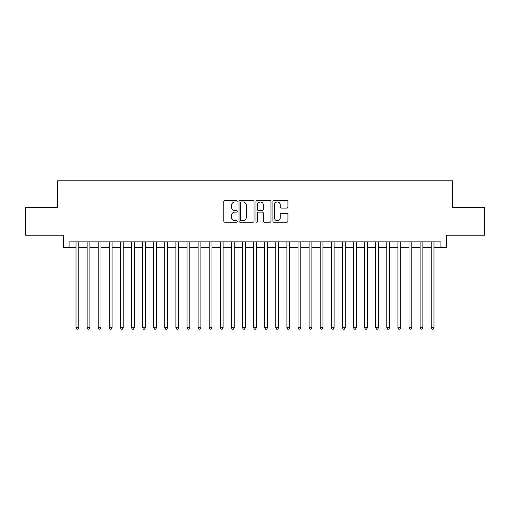 <?xml version="1.0" encoding="UTF-8"?>
<svg xmlns="http://www.w3.org/2000/svg" width="510" height="510" viewBox="0 0 510 510"><rect width="100%" height="100%" fill="white"/><g stroke="black" fill="none" stroke-linecap="round" stroke-linejoin="round"><path stroke-width="0.76" d="M237.239 201.189A0.765 0.765 0 0 0 236.474 200.424L224.904 200.424A1.09 1.09 0 0 0 223.813 201.514L223.813 221.123A1.09 1.09 0 0 0 224.904 222.213L236.474 222.213A0.765 0.765 0 0 0 237.239 221.455A0.765 0.765 0 0 0 236.474 220.69L234.976 220.69A3.487 3.487 0 0 1 231.495 217.203L231.495 215.571A3.487 3.487 0 0 1 234.976 212.083L236.474 212.083A0.765 0.765 0 0 0 237.239 211.319A0.765 0.765 0 0 0 236.474 210.56L234.976 210.56A3.487 3.487 0 0 1 231.495 207.073L231.495 205.434A3.487 3.487 0 0 1 234.976 201.947L236.474 201.947A0.765 0.765 0 0 0 237.239 201.189M286.843 208.105A1.09 1.09 0 0 0 287.933 207.015L287.933 201.514A1.09 1.09 0 0 0 286.843 200.424L273.985 200.424A1.09 1.09 0 0 0 272.895 201.514L272.895 221.123A1.09 1.09 0 0 0 273.985 222.213L286.843 222.213A1.09 1.09 0 0 0 287.933 221.123L287.933 214.48A1.09 1.09 0 0 0 286.843 213.39L281.341 213.39A1.09 1.09 0 0 0 280.251 214.48L280.251 217.776A2.913 2.913 0 0 1 277.338 220.69A2.913 2.913 0 0 1 274.425 217.776L274.425 204.867A2.913 2.913 0 0 1 277.338 201.947A2.913 2.913 0 0 1 280.251 204.867L280.251 207.015A1.09 1.09 0 0 0 281.341 208.105L286.843 208.105M69.067 247.395L69.067 241.848L440.933 241.848L440.933 247.395L446.479 247.395L446.479 235.186L484.5 235.186L484.5 207.436L452.587 207.436L452.587 180.795L57.413 180.795L57.413 207.436L25.5 207.436L25.5 235.186L63.52 235.186L63.52 247.395L76.009 247.395M254.044 201.514A1.09 1.09 0 0 0 252.96 200.424L240.102 200.424A1.09 1.09 0 0 0 239.011 201.514L239.011 221.123A1.09 1.09 0 0 0 240.102 222.213L252.96 222.213A1.09 1.09 0 0 0 254.044 221.123L254.044 201.514M257.04 200.424L269.898 200.424A1.09 1.09 0 0 1 270.988 201.514L270.988 221.123A1.09 1.09 0 0 1 269.898 222.213L264.397 222.213A1.09 1.09 0 0 1 263.307 221.123L263.307 213.174A1.09 1.09 0 0 0 262.216 212.083L258.57 212.083A1.09 1.09 0 0 0 257.48 213.174L257.48 221.455A0.765 0.765 0 0 1 256.715 222.213A0.765 0.765 0 0 1 255.956 221.455L255.956 201.514A1.09 1.09 0 0 1 257.04 200.424M78.782 247.395L87.108 247.395M89.881 247.395L98.207 247.395M100.98 247.395L109.306 247.395M112.085 247.395L120.411 247.395M123.184 247.395L131.51 247.395M134.283 247.395L142.609 247.395M145.382 247.395L153.708 247.395M156.487 247.395L164.806 247.395M167.586 247.395L175.912 247.395M178.685 247.395L187.011 247.395M189.784 247.395L198.109 247.395M200.883 247.395L209.208 247.395M211.988 247.395L220.314 247.395M223.087 247.395L231.412 247.395M234.186 247.395L242.511 247.395M245.284 247.395L253.61 247.395M256.39 247.395L264.715 247.395M267.489 247.395L275.814 247.395M278.587 247.395L286.913 247.395M289.686 247.395L298.012 247.395M300.792 247.395L309.117 247.395M311.89 247.395L320.216 247.395M322.989 247.395L331.315 247.395M334.088 247.395L342.414 247.395M345.193 247.395L353.513 247.395M356.292 247.395L364.618 247.395M367.391 247.395L375.717 247.395M378.49 247.395L386.816 247.395M389.589 247.395L397.915 247.395M400.694 247.395L409.02 247.395M411.793 247.395L420.119 247.395M422.892 247.395L431.218 247.395M433.991 247.395L440.933 247.395M241.3 201.947A0.765 0.765 0 0 0 240.535 202.712L240.535 219.925A0.765 0.765 0 0 0 241.3 220.69L242.881 220.69A3.487 3.487 0 0 0 246.368 217.203L246.368 205.434A3.487 3.487 0 0 0 242.881 201.947L241.3 201.947M263.307 204.918A2.913 2.913 0 0 0 260.393 202.005A2.913 2.913 0 0 0 257.48 204.918L257.48 209.47A1.09 1.09 0 0 0 258.57 210.56L262.216 210.56A1.09 1.09 0 0 0 263.307 209.47L263.307 204.918M78.782 241.848L78.782 327.764L76.009 327.764L76.009 241.848M78.782 327.764L77.947 329.205L76.838 329.205L76.009 327.764M89.881 241.848L89.881 327.764L87.108 327.764L87.108 241.848M89.881 327.764L89.052 329.205L87.937 329.205L87.108 327.764M100.98 241.848L100.98 327.764L98.207 327.764L98.207 241.848M100.98 327.764L100.151 329.205L99.042 329.205L98.207 327.764M112.085 241.848L112.085 327.764L109.306 327.764L109.306 241.848M112.085 327.764L111.25 329.205L110.141 329.205L109.306 327.764M123.184 241.848L123.184 327.764L120.411 327.764L120.411 241.848M123.184 327.764L122.349 329.205L121.24 329.205L120.411 327.764M134.283 241.848L134.283 327.764L131.51 327.764L131.51 241.848M134.283 327.764L133.448 329.205L132.339 329.205L131.51 327.764M145.382 241.848L145.382 327.764L142.609 327.764L142.609 241.848M145.382 327.764L144.553 329.205L143.444 329.205L142.609 327.764M156.487 241.848L156.487 327.764L153.708 327.764L153.708 241.848M156.487 327.764L155.652 329.205L154.543 329.205L153.708 327.764M167.586 241.848L167.586 327.764L164.806 327.764L164.806 241.848M167.586 327.764L166.751 329.205L165.642 329.205L164.806 327.764M178.685 241.848L178.685 327.764L175.912 327.764L175.912 241.848M178.685 327.764L177.85 329.205L176.74 329.205L175.912 327.764M189.784 241.848L189.784 327.764L187.011 327.764L187.011 241.848M189.784 327.764L188.955 329.205L187.846 329.205L187.011 327.764M200.883 241.848L200.883 327.764L198.109 327.764L198.109 241.848M200.883 327.764L200.054 329.205L198.945 329.205L198.109 327.764M211.988 241.848L211.988 327.764L209.208 327.764L209.208 241.848M211.988 327.764L211.153 329.205L210.043 329.205L209.208 327.764M223.087 241.848L223.087 327.764L220.314 327.764L220.314 241.848M223.087 327.764L222.252 329.205L221.142 329.205L220.314 327.764M234.186 241.848L234.186 327.764L231.412 327.764L231.412 241.848M234.186 327.764L233.357 329.205L232.241 329.205L231.412 327.764M245.284 241.848L245.284 327.764L242.511 327.764L242.511 241.848M245.284 327.764L244.456 329.205L243.346 329.205L242.511 327.764M256.39 241.848L256.39 327.764L253.61 327.764L253.61 241.848M256.39 327.764L255.555 329.205L254.445 329.205L253.61 327.764M267.489 241.848L267.489 327.764L264.715 327.764L264.715 241.848M267.489 327.764L266.653 329.205L265.544 329.205L264.715 327.764M278.587 241.848L278.587 327.764L275.814 327.764L275.814 241.848M278.587 327.764L277.759 329.205L276.643 329.205L275.814 327.764M289.686 241.848L289.686 327.764L286.913 327.764L286.913 241.848M289.686 327.764L288.858 329.205L287.748 329.205L286.913 327.764M300.792 241.848L300.792 327.764L298.012 327.764L298.012 241.848M300.792 327.764L299.956 329.205L298.847 329.205L298.012 327.764M311.89 241.848L311.89 327.764L309.117 327.764L309.117 241.848M311.89 327.764L311.055 329.205L309.946 329.205L309.117 327.764M322.989 241.848L322.989 327.764L320.216 327.764L320.216 241.848M322.989 327.764L322.154 329.205L321.045 329.205L320.216 327.764M334.088 241.848L334.088 327.764L331.315 327.764L331.315 241.848M334.088 327.764L333.259 329.205L332.15 329.205L331.315 327.764M345.193 241.848L345.193 327.764L342.414 327.764L342.414 241.848M345.193 327.764L344.358 329.205L343.249 329.205L342.414 327.764M356.292 241.848L356.292 327.764L353.513 327.764L353.513 241.848M356.292 327.764L355.457 329.205L354.348 329.205L353.513 327.764M367.391 241.848L367.391 327.764L364.618 327.764L364.618 241.848M367.391 327.764L366.556 329.205L365.447 329.205L364.618 327.764M378.49 241.848L378.49 327.764L375.717 327.764L375.717 241.848M378.49 327.764L377.661 329.205L376.552 329.205L375.717 327.764M389.589 241.848L389.589 327.764L386.816 327.764L386.816 241.848M389.589 327.764L388.76 329.205L387.651 329.205L386.816 327.764M400.694 241.848L400.694 327.764L397.915 327.764L397.915 241.848M400.694 327.764L399.859 329.205L398.75 329.205L397.915 327.764M411.793 241.848L411.793 327.764L409.02 327.764L409.02 241.848M411.793 327.764L410.958 329.205L409.849 329.205L409.02 327.764M422.892 241.848L422.892 327.764L420.119 327.764L420.119 241.848M422.892 327.764L422.063 329.205L420.948 329.205L420.119 327.764M433.991 241.848L433.991 327.764L431.218 327.764L431.218 241.848M433.991 327.764L433.162 329.205L432.053 329.205L431.218 327.764"/></g></svg>
